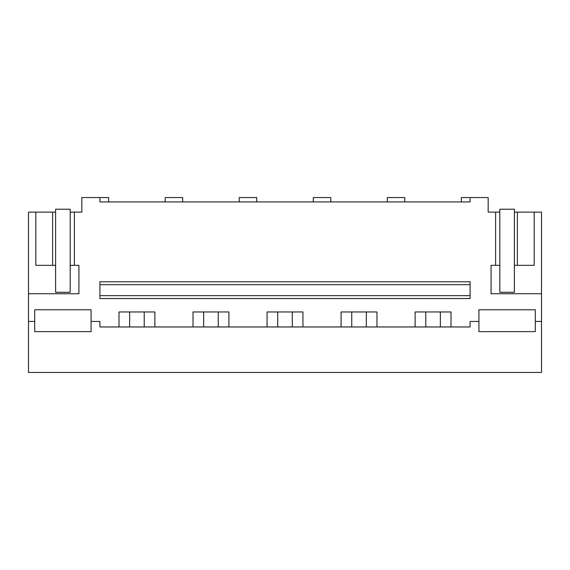 <?xml version="1.0" encoding="UTF-8"?>
<svg xmlns="http://www.w3.org/2000/svg" width="570" height="570" viewBox="0 0 570 570"><rect width="100%" height="100%" fill="white"/><g stroke="black" fill="none" stroke-linecap="round" stroke-linejoin="round"><path stroke-width="0.85" d="M541.5 293.742L541.5 372.445L28.5 372.445L28.5 293.742L78.924 293.742L78.924 265.328L74.385 265.328L74.385 212.133L81.838 212.133L81.838 197.555L99.914 197.555L99.914 201.93L470.086 201.93L470.086 197.555L488.162 197.555L488.162 212.133L495.615 212.133L495.615 265.328L491.076 265.328L491.076 293.742L541.5 293.742L541.5 212.133L517.382 212.133L517.382 265.328L534.197 265.328L534.197 212.133M28.5 321.437L34.713 321.437L34.713 309.774L91.079 309.774L91.079 321.437L99.914 321.437L99.914 326.973L470.086 326.973L470.086 321.437L478.921 321.437L478.921 309.774L535.287 309.774L535.287 331.633L478.921 331.633L478.921 321.437M99.914 197.555L108.656 197.555L108.656 201.93M118.987 326.973L118.987 311.961L154.876 311.961L154.876 326.973M193.023 326.973L193.023 311.961L228.912 311.961L228.912 326.973M267.059 326.973L267.059 311.961L302.941 311.961L302.941 326.973M341.088 326.973L341.088 311.961L376.977 311.961L376.977 326.973M415.124 326.973L415.124 311.961L451.012 311.961L451.012 326.973M28.5 293.742L28.5 212.133L52.618 212.133L52.618 265.328L55.611 265.328L55.611 212.133L52.618 212.133M74.385 212.133L70.181 212.133L70.181 265.328L74.385 265.328M35.803 212.133L35.803 265.328L52.618 265.328M34.713 321.437L34.713 331.633L91.079 331.633L91.079 321.437M541.5 321.437L535.287 321.437M99.914 295.638L99.914 298.552L470.086 298.552L470.086 295.638L99.914 295.638L99.914 284.708L470.086 284.708L470.086 295.638M470.086 284.708L470.086 281.794L99.914 281.794L99.914 284.708M165.2 201.93L165.2 197.555L182.692 197.555L182.692 201.93M239.236 201.93L239.236 197.555L256.728 197.555L256.728 201.93M313.272 201.93L313.272 197.555L330.764 197.555L330.764 201.93M387.308 201.93L387.308 197.555L404.8 197.555L404.8 201.93M461.344 201.93L461.344 197.555L470.086 197.555M495.615 212.133L499.819 212.133L499.819 265.328L495.615 265.328M499.819 265.328L499.819 292.289L514.389 292.289L514.389 212.133L517.382 212.133M514.389 265.328L517.382 265.328M144.217 326.973L144.217 311.961M129.639 326.973L129.639 311.961M218.253 326.973L218.253 311.961M203.675 326.973L203.675 311.961M292.289 326.973L292.289 311.961M277.711 326.973L277.711 311.961M366.325 326.973L366.325 311.961M351.747 326.973L351.747 311.961M440.361 326.973L440.361 311.961M425.783 326.973L425.783 311.961M55.611 265.328L55.611 292.289L70.181 292.289L70.181 265.328M70.181 212.133L70.181 209.219L55.611 209.219L55.611 212.133M514.389 212.133L514.389 209.219L499.819 209.219L499.819 212.133"/></g></svg>
